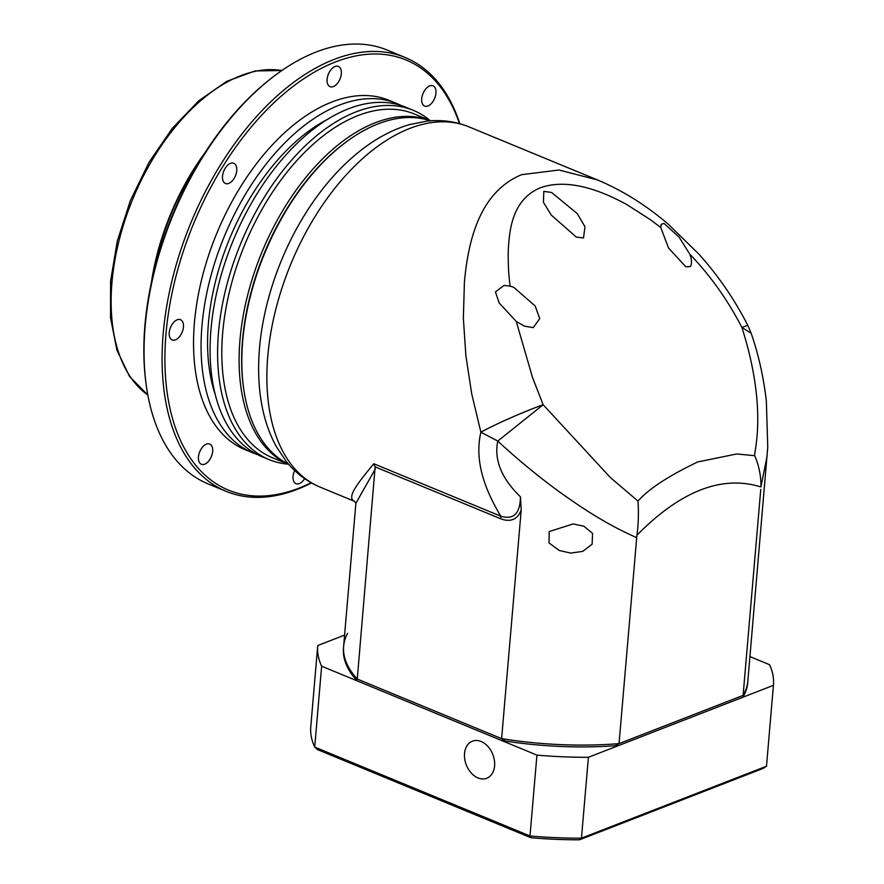 <?xml version="1.0" encoding="UTF-8"?>
<svg xmlns="http://www.w3.org/2000/svg" width="884" height="884" viewBox="0 0 884 884"><rect width="100%" height="100%" fill="white"/><g stroke="black" fill="none" stroke-linecap="round" stroke-linejoin="round"><path stroke-width="1.33" d="M767.157 455.835L760.903 486.94C761.29 477.095 758.87 464.929 754.682 455.702L736.715 453.967L697.653 461.967C668.481 475.979 648.602 489.018 637.994 501.062C638.789 511.991 638.392 524.61 636.977 535.129L636.701 537.66C611.629 526.544 591.042 514.134 565.263 496.046C543.24 480.498 518.709 460.575 497.791 441.05C493.902 459.813 501.449 478.399 520.444 496.819C520.19 513.604 513.637 520.046 500.753 516.179C486.255 491.858 473.868 462.531 480.874 432.177L471.724 393.899L465.879 355.677L463.36 318.196L464.42 282.106C468.608 235.122 482.111 191.099 521.626 174.667L558.975 170.015L597.518 179.949L468.818 126.81C455.382 121.362 441.238 119.495 426.386 121.207L409.347 124.644C393.513 129.296 378.186 137.23 363.357 148.457C350.65 158.07 338.671 169.618 327.434 183.11A185.949 106.964 112.4 0 0 259.576 347.423A185.949 106.964 112.4 0 0 259.52 348.108L259.576 347.434M354.517 501.327C346.484 497.747 356.374 484.786 373.788 463.746L500.753 516.179L500.919 518.842C516.488 524.72 520.588 511.394 521.206 510.068L501.615 738.648A202.856 79.903 4.9 0 0 619.043 743.621L636.701 537.66M430.508 120.821A185.949 106.964 112.4 0 0 378.098 123.882A185.949 106.964 112.4 0 0 344.44 143.274A185.949 106.964 112.4 0 0 242.68 341.158A185.949 106.964 112.4 0 0 243.52 387.656A185.949 106.964 112.4 0 0 288.67 464.299M598.545 180.38L597.529 179.96C622.535 190.469 646.138 205.232 668.326 224.238L699.122 254.36C718.349 275.841 734.582 299.499 747.787 325.323L741.886 327.456C727.797 300.107 710.393 275.62 689.675 254.017C691.885 259.443 692.106 263.631 690.349 266.559L685.862 266.835L668.558 248.017L660.757 227.531L650.569 219.796L626.955 204.668C608.347 194.469 571.384 176.678 540.378 187.795C510.753 200.016 509.306 233.431 508.234 250.824C508.035 272.15 509.449 279.443 510.09 286.107L504.024 285.444L495.449 291.952L499.128 302.936L516.256 321.433L524.356 326.141L533.185 327.655L539.737 318.704L535.174 305.974L513.781 287.344L510.09 286.107M689.675 254.017L679.122 237.177L663.995 223.376L661.188 224.337L660.757 227.531M543.804 191.364L543.417 202.292L551.318 215.132L576.335 237.1L583.506 237.94L584.998 226.746L577.23 213.574L551.561 192.447L543.804 191.364M516.256 321.433L532.522 377.49L543.141 404.717C524.223 411.524 495.913 423.944 480.874 432.177L497.791 441.05L543.141 404.717L610.446 477.625L637.994 501.062M344.44 143.274L343.401 144.07A184.358 106.047 112.4 0 0 243.343 386.363L243.52 387.656M573.186 523.936L583.871 526.223L592.556 533.384L592.136 544.19L582.7 551.406L570.677 553.075L559.307 550.5L549.019 542.942L549.196 531.549L573.186 523.936M760.759 489.427L743.101 695.388L619.043 743.621M747.798 325.312L751.113 333.169L741.886 327.456C767.754 408.419 754.052 451.392 754.682 455.702M743.101 695.388A202.856 79.903 4.9 0 0 747.853 680.945A202.856 79.903 -175.1 0 1 743.963 693.852L742.947 697.211L588.401 757.29A228.713 90.08 -175.1 0 1 536.931 755.113L321.643 666.204L314.704 747.079L529.991 835.977L536.931 755.113M347.522 633.397A202.856 79.903 -175.1 0 0 343.633 646.292L343.478 648.116A202.856 79.903 4.9 0 0 357.114 680.857L355.81 677.398A202.856 79.903 -175.1 0 1 343.633 646.292A202.856 79.903 4.9 0 0 357.269 679.034L501.615 738.648M500.919 518.842L375.136 466.896L357.269 679.034M521.206 510.068L520.444 496.819M343.633 646.292L355.887 503.283L375.269 469.028M375.136 466.896L373.788 463.746M481.128 741.499A19.89 14.255 68.8 0 1 494.388 760.262A19.89 14.255 68.8 0 1 486.775 778.251A19.89 14.255 68.8 0 1 478.001 777.931A19.89 14.255 68.8 0 1 464.741 759.168A19.89 14.255 68.8 0 1 472.365 741.179A19.89 14.255 68.8 0 1 481.128 741.499M501.46 740.461A202.856 79.903 4.9 0 0 618.888 745.444L615.176 743.919A202.856 79.903 -175.1 0 1 505.659 739.278L501.46 740.461M310.814 726.394A228.713 90.08 4.9 0 0 310.781 726.77A228.713 90.08 4.9 0 0 314.704 747.079L317.367 749.533L530.964 837.745L529.991 835.977A228.713 90.08 4.9 0 0 581.462 838.165L588.401 757.29M321.643 666.204A228.713 90.08 -175.1 0 1 317.71 645.906A228.713 90.08 -175.1 0 1 317.754 645.53L344.594 635.088M530.964 837.745A225.53 88.831 4.9 0 0 579.539 839.8L581.462 838.165L766.494 766.229L773.423 685.354L742.947 697.211A202.856 79.903 4.9 0 0 747.698 682.768L767.754 447.127L766.34 400.949C763.5 376.728 758.428 354.152 751.124 333.202M749.941 656.591L769.533 664.68A228.713 90.08 -175.1 0 1 773.456 684.978L766.527 765.842A228.713 90.08 4.9 0 1 766.494 766.229L763.113 768.428L579.539 839.8M430.817 120.81A185.949 106.964 112.4 0 0 239.973 340.042A185.949 106.964 112.4 0 0 288.88 464.531L272.526 457.79A185.949 106.964 112.4 0 1 222.68 332.892A185.949 106.964 112.4 0 1 414.486 114.047L430.839 120.799M430.011 120.456A188.933 108.677 112.4 0 0 413.369 110.356A188.933 108.677 112.4 0 0 218.481 332.716A188.933 108.677 112.4 0 0 269.134 459.614A188.933 108.677 112.4 0 0 288.051 464.199M413.369 110.356L405.844 107.251A188.933 108.677 112.4 0 0 210.967 329.61A188.933 108.677 112.4 0 0 261.62 456.509L269.134 459.614M328.738 118.721A178.988 102.964 112.4 0 0 208.403 323.378A178.988 102.964 112.4 0 0 215.066 393.977M401.259 105.572A188.933 108.677 112.4 0 0 396.828 103.527A188.933 108.677 112.4 0 0 201.95 325.887A188.933 108.677 112.4 0 0 252.592 452.785A188.933 108.677 112.4 0 0 257.178 454.475M396.828 103.527L389.303 100.422A188.933 108.677 112.4 0 0 194.425 322.782A188.933 108.677 112.4 0 0 245.078 449.68L252.592 452.785M459.426 123.583A232.691 133.849 112.4 0 0 298.571 82.345A232.691 133.849 112.4 0 0 165.993 333.832A232.691 133.849 112.4 0 0 311.113 482.741M459.813 123.694A234.68 134.998 112.4 0 0 405.259 57.526A234.68 134.998 112.4 0 0 163.197 333.721A234.68 134.998 112.4 0 0 226.116 491.338A234.68 134.998 112.4 0 0 311.455 482.94M341.323 73.77A10.94 6.287 -67.6 0 1 330.041 86.643A10.94 6.287 -67.6 0 1 327.102 79.295A10.94 6.287 -67.6 0 1 338.384 66.422A10.94 6.287 -67.6 0 1 341.323 73.77M435.934 93.185A10.94 6.287 -67.6 0 1 424.651 106.058A10.94 6.287 -67.6 0 1 421.723 98.71A10.94 6.287 -67.6 0 1 433.005 85.836A10.94 6.287 -67.6 0 1 435.934 93.185M304.615 478.664A10.94 6.287 -67.6 0 1 295.996 483.692A10.94 6.287 -67.6 0 1 293.068 476.343A10.94 6.287 -67.6 0 1 294.637 470.52M212.668 451.392A10.94 6.287 -67.6 0 1 201.386 464.266A10.94 6.287 -67.6 0 1 198.447 456.918A10.94 6.287 -67.6 0 1 209.729 444.044A10.94 6.287 -67.6 0 1 212.668 451.392M183.441 327.058A10.94 6.287 -67.6 0 1 172.159 339.931A10.94 6.287 -67.6 0 1 169.231 332.583A10.94 6.287 -67.6 0 1 180.513 319.71A10.94 6.287 -67.6 0 1 183.441 327.058M236.735 170.634A10.94 6.287 -67.6 0 1 225.453 183.507A10.94 6.287 -67.6 0 1 222.514 176.159A10.94 6.287 -67.6 0 1 233.796 163.286A10.94 6.287 -67.6 0 1 236.735 170.634M405.259 57.526L387.214 50.079A234.68 134.998 112.4 0 0 273.587 76.532A234.68 134.998 112.4 0 0 145.153 326.262A234.68 134.998 112.4 0 0 146.214 384.96A234.68 134.998 112.4 0 0 208.072 483.891L226.116 491.338M146.214 384.96L145.993 383.336A232.691 133.849 -67.6 0 1 144.943 325.146A232.691 133.849 -67.6 0 1 272.283 77.527L273.587 76.532M201.651 158.048A178.988 102.964 112.4 0 0 152.755 276.449M205.121 152.556A176.999 101.815 112.4 0 0 151.341 282.781M468.818 126.81A194.9 112.113 112.4 0 0 409.734 128.456A194.9 112.113 112.4 0 0 267.786 356.186A194.9 112.113 112.4 0 0 320.041 487.095C306.671 481.471 295.333 472.818 286.018 461.128L276.372 446.674C268.438 432.21 263.178 415.789 260.592 397.402C258.393 381.811 258.029 365.379 259.52 348.119M760.903 486.94C722.007 474.83 680.702 490.885 636.977 535.129M281.819 70.543A176.999 101.815 112.4 0 0 111.959 282.515A176.999 101.815 112.4 0 0 147.827 395.004M355.887 503.427L354.462 501.305L320.041 487.095M310.781 726.77L317.71 645.906M147.849 395.093L129.55 376.44L116.942 350.186L110.544 317.853L110.588 281.167L117.307 240.956L130.39 200.535L149.065 162.28L172.247 128.412L198.613 100.898L226.691 81.361L254.979 70.963L281.885 70.499"/></g></svg>
